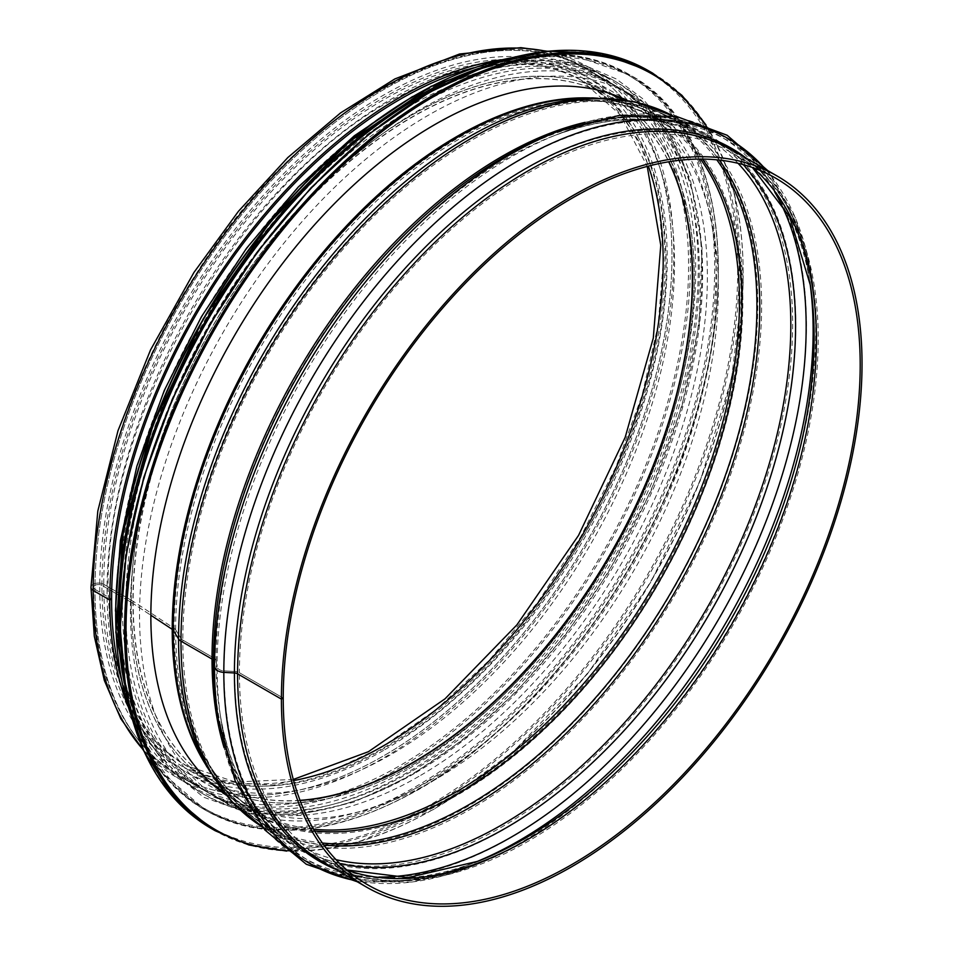 <?xml version="1.0" encoding="UTF-8"?>
<svg xmlns="http://www.w3.org/2000/svg" width="953" height="953" viewBox="0 0 953 953"><rect width="100%" height="100%" fill="white"/><g stroke="black" fill="none" stroke-linecap="round" stroke-linejoin="round"><path stroke-width="0.71" stroke-dasharray="4.76 3.57" d="M346.999 870.125A407.979 235.546 -60 0 1 323.913 859.523A407.979 235.546 -60 0 1 239.417 672.758A7.743 4.467 0 0 0 234.676 671.472A7.743 4.467 180 0 1 239.417 672.758L283.232 698.061L239.417 672.758A407.979 235.546 -60 0 1 417.497 262.182A407.979 235.546 -60 0 1 731.892 152.885A407.979 235.546 -60 0 1 752.62 167.573M474.523 862.56A416.532 240.49 -60 0 1 471.211 863.871L477.787 861.309A409.754 236.57 -60 0 1 234.676 671.472L224.074 670.888L234.676 671.472A409.754 236.57 -60 0 1 501.016 184.215A409.754 236.57 -60 0 1 810.372 285.257L809.3 278.276A416.532 240.49 -60 0 1 809.824 281.802M378.949 877.046A416.532 240.49 -60 0 1 220.929 719.372C238.464 852.196 347.416 915.106 471.211 863.871A416.532 240.49 -60 0 1 224.074 670.888A7.743 4.467 180 0 1 217.093 666.862A7.743 4.467 -0 0 0 224.074 670.888A416.532 240.49 -60 0 1 494.833 175.578A416.532 240.49 -60 0 1 809.3 278.276C791.776 145.452 682.825 82.542 559.018 133.777A416.532 240.49 -60 0 1 774.586 191.779M339.78 863.501A409.754 236.57 -60 0 1 219.857 712.391L220.929 719.372A416.532 240.49 -60 0 1 217.093 666.862L216.081 660.739L217.093 666.862A416.532 240.49 -60 0 1 559.018 133.777L552.442 136.339A409.754 236.57 -60 0 1 743.269 164.643M336.016 859.654A407.979 235.546 -60 0 1 298.349 844.763C256.488 820.152 230.328 776.028 219.857 712.391A409.754 236.57 -60 0 1 216.081 660.739A7.743 4.467 0 0 0 213.853 657.999A7.743 4.467 180 0 1 216.081 660.739A409.754 236.57 -60 0 1 552.442 136.339C612.779 113.586 664.074 114.181 706.328 138.125A407.979 235.546 -60 0 1 738.039 163.297M323.794 844.966A407.979 235.546 -60 0 1 267.305 826.847L298.349 844.763A407.979 235.546 -60 0 1 213.853 658.011L182.809 640.082L213.853 658.011A407.979 235.546 -60 0 1 391.933 247.423A407.979 235.546 -60 0 1 706.328 138.125L675.284 120.209A407.979 235.546 -60 0 1 719.217 160.068M322.388 843.012A407.241 235.117 -60 0 1 209.052 765.378C223.657 792.253 243.086 812.742 267.305 826.847A407.979 235.546 -60 0 1 182.809 640.082A7.743 4.467 180 0 1 180.999 638.427A7.743 4.467 -0 0 0 182.809 640.082A407.979 235.546 -60 0 1 360.901 229.506A407.979 235.546 -60 0 1 675.284 120.209C650.959 106.271 623.5 99.696 592.921 100.482A407.241 235.117 -60 0 1 716.823 159.818M314.561 830.945A400.451 231.198 -60 0 1 203.215 754.609L209.052 765.378A407.241 235.117 -60 0 1 180.999 638.439L175.626 629.778A7.743 4.467 0 0 0 174.161 628.349A7.743 4.467 180 0 1 175.626 629.79L180.999 638.439A407.241 235.117 -60 0 1 592.921 100.482L580.675 100.804A400.451 231.198 -60 0 1 702.456 159.08M131.192 602.272L150.86 615.245L131.192 602.284A2.585 1.489 -0 0 0 131.085 602.213L101.923 585.38L131.085 602.201A2.585 1.489 180 0 1 131.192 602.272A398.175 229.887 -60 0 1 298.92 208.076A398.175 229.887 -60 0 1 602.272 89.88A398.175 229.887 -60 0 1 611.838 554.658A398.175 229.887 -60 0 1 204.538 778.78A398.175 229.887 -60 0 1 131.192 602.284M313.561 829.217A399.724 230.781 -60 0 1 247.792 805.535A399.724 230.781 -60 0 1 174.161 628.349L133.146 601.295L174.161 628.349A399.724 230.781 -60 0 1 342.544 232.615A399.724 230.781 -60 0 1 647.063 113.955A399.724 230.781 -60 0 1 700.467 159.068M300.076 800.496A395.59 228.398 -60 0 1 206.003 776.647A395.59 228.398 -60 0 1 133.146 601.295A5.17 2.978 0 0 0 132.908 601.152A5.17 2.978 180 0 1 133.146 601.295A395.59 228.398 -60 0 1 299.778 209.648A395.59 228.398 -60 0 1 601.164 92.215A395.59 228.398 -60 0 1 668.851 161.76M300.016 800.329A395.59 228.386 -60 0 1 214.842 782.234A395.59 228.386 -60 0 1 132.908 601.152L103.758 584.32L132.908 601.152A395.59 228.386 -60 0 1 305.579 203.049A395.59 228.386 -60 0 1 610.42 97.063A395.59 228.386 -60 0 1 668.672 161.784M94.99 589.371A4.908 2.835 180 0 1 93.549 587.37A4.908 2.835 180 0 1 96.587 584.761A4.908 2.835 180 0 1 101.923 585.368A4.908 2.835 -0 0 0 96.587 584.761A4.908 2.835 -0 0 0 93.549 587.382A4.908 2.835 -0 0 0 94.99 589.383L111.596 598.972L94.99 589.371A407.979 235.546 -60 0 1 273.07 178.807A407.979 235.546 -60 0 1 587.465 69.498A407.979 235.546 -60 0 1 649.994 396.424A407.979 235.546 -60 0 1 383.475 755.932A407.979 235.546 -60 0 1 179.486 776.147A407.979 235.546 -60 0 1 179.486 305.043A407.979 235.546 -60 0 1 587.465 69.498A407.979 235.546 -60 0 1 587.465 540.589A407.979 235.546 -60 0 1 179.486 776.147A407.979 235.546 -60 0 1 94.99 589.383M293.607 780.578A395.59 228.386 -60 0 1 185.68 765.402A395.59 228.386 -60 0 1 103.758 584.32A7.493 4.324 0 0 0 95.598 583.379A7.493 4.324 0 0 0 90.976 587.37A7.493 4.324 180 0 1 95.598 583.379A7.493 4.324 180 0 1 103.758 584.32A395.59 228.386 -60 0 1 276.43 186.216A395.59 228.386 -60 0 1 581.27 80.231A395.59 228.386 -60 0 1 648.362 166.108M501.183 59.801A410.564 237.035 -60 0 1 605.369 76.859A410.564 237.035 -60 0 1 605.369 550.929A410.564 237.035 -60 0 1 194.805 787.976A410.564 237.035 -60 0 1 127.952 706.268M473.653 67.842A407.979 235.546 -60 0 1 604.083 79.087A407.979 235.546 -60 0 1 604.083 550.191A407.979 235.546 -60 0 1 196.104 785.737A407.979 235.546 -60 0 1 121.138 678.417M612.839 94.883A401.261 231.674 -60 0 1 646.337 421.834A401.261 231.674 -60 0 1 390.778 754.669A401.261 231.674 -60 0 1 214.163 785.427M213.258 785.117A401.261 231.674 -60 0 1 190.147 774.539A401.261 231.674 -60 0 1 190.147 311.202A401.261 231.674 -60 0 1 591.408 79.528A401.261 231.674 -60 0 1 612.124 94.264M626.371 100.148A401.261 231.674 -60 0 1 635.234 104.83A401.261 231.674 -60 0 1 696.738 426.372A401.261 231.674 -60 0 1 434.604 779.971A401.261 231.674 -60 0 1 233.962 799.841A401.261 231.674 -60 0 1 225.48 794.516M428.028 781.663A407.979 235.546 -60 0 1 224.038 801.866A407.979 235.546 -60 0 1 224.038 330.762A407.979 235.546 -60 0 1 632.018 95.217A407.979 235.546 -60 0 1 694.546 422.143A407.979 235.546 -60 0 1 428.028 781.663M418.891 776.385A407.979 235.546 -60 0 1 214.901 796.589A407.979 235.546 -60 0 1 214.901 325.497A407.979 235.546 -60 0 1 622.881 89.951A407.979 235.546 -60 0 1 685.421 416.866A407.979 235.546 -60 0 1 418.891 776.385M414.15 773.645A407.979 235.546 -60 0 1 210.16 793.849A407.979 235.546 -60 0 1 210.16 322.757A407.979 235.546 -60 0 1 618.14 87.211A407.979 235.546 -60 0 1 680.668 414.126A407.979 235.546 -60 0 1 414.15 773.645M410.862 771.751A407.979 235.546 -60 0 1 206.872 791.955A407.979 235.546 -60 0 1 206.872 320.863A407.979 235.546 -60 0 1 614.852 85.305A407.979 235.546 -60 0 1 677.392 412.232A407.979 235.546 -60 0 1 410.862 771.751M407.205 769.643A407.979 235.546 -60 0 1 203.227 789.846A407.979 235.546 -60 0 1 203.215 318.755A407.979 235.546 -60 0 1 611.195 83.209A407.979 235.546 -60 0 1 673.735 410.124A407.979 235.546 -60 0 1 407.205 769.643M546.486 51.319A410.564 237.035 -60 0 1 588.751 67.258A410.564 237.035 -60 0 1 588.751 541.34A410.564 237.035 -60 0 1 178.199 778.375A410.564 237.035 -60 0 1 143.26 749.749M175.626 629.778A400.451 231.198 -60 0 1 580.675 100.804C605.155 100.208 627.277 104.592 647.063 113.955L610.42 97.063L581.27 80.231L620.391 114.92L647.242 166.406M293.298 779.459L235.284 781.96L185.68 765.402L214.842 782.234L247.792 805.535C229.78 793.087 214.925 776.111 203.215 754.609A400.451 231.198 -60 0 1 175.626 629.79M746.449 158.305A411.744 237.726 -60 0 1 812.921 284.864C802.414 220.572 775.825 175.828 733.179 150.645A410.564 237.035 -60 0 1 733.179 624.727A410.564 237.035 -60 0 1 322.614 861.762C365.749 886.099 417.795 886.755 478.728 863.716A411.744 237.726 -60 0 1 335.885 869.422M765.676 169.408A418.522 241.633 -60 0 1 811.849 277.883L812.921 284.864A411.744 237.726 -60 0 1 478.728 863.716L472.152 866.277A418.522 241.633 -60 0 1 355.112 880.524M767.832 170.658L795.85 218.642L811.849 277.883A418.522 241.633 -60 0 1 472.152 866.277L412.84 882.037L357.268 881.763M558.089 131.371A418.522 241.633 -60 0 1 805.976 343.926A418.522 241.633 -60 0 1 526.401 828.169A418.522 241.633 -60 0 1 218.38 719.765M584.975 122.377A410.564 237.035 -60 0 1 707.614 135.886C664.479 111.549 612.445 110.893 551.513 133.932A411.744 237.726 -60 0 1 795.386 343.044A411.744 237.726 -60 0 1 520.338 819.437A411.744 237.726 -60 0 1 217.308 712.784C227.827 777.076 254.403 821.82 297.062 847.003A410.564 237.035 -60 0 1 224.038 747.545M262.289 826.859L266.018 829.086A410.564 237.035 -60 0 0 676.582 592.039A410.564 237.035 -60 0 0 676.582 117.969L672.782 115.849A410.564 237.035 -60 0 1 676.582 117.969L707.614 135.886A410.564 237.035 -60 0 1 707.614 609.968A410.564 237.035 -60 0 1 297.062 847.003L266.018 829.086A410.564 237.035 -60 0 1 262.278 826.847M592.849 97.897A409.576 236.463 -60 0 1 672.973 589.955A409.576 236.463 -60 0 1 206.777 766.605M590.419 97.968A402.297 232.27 -60 0 1 648.171 111.62C627.979 102.078 605.465 97.611 580.615 98.23A402.785 232.544 -60 0 1 659.405 582.128A402.785 232.544 -60 0 1 200.94 755.848C212.829 777.672 227.958 794.945 246.327 807.656A402.297 232.27 -60 0 1 205.622 764.473M622.762 99.588L648.171 111.62A402.297 232.27 -60 0 1 657.844 581.223A402.297 232.27 -60 0 1 246.327 807.656L223.193 791.669M131.085 602.201A398.163 229.887 -60 0 1 304.889 201.5A398.163 229.887 -60 0 1 611.707 94.823A398.163 229.887 -60 0 1 611.707 554.586A398.163 229.887 -60 0 1 213.543 784.474A398.163 229.887 -60 0 1 131.085 602.213M101.923 585.368A398.163 229.887 -60 0 1 275.727 184.668A398.163 229.887 -60 0 1 582.557 77.991A398.163 229.887 -60 0 1 582.557 537.766A398.163 229.887 -60 0 1 184.394 767.641A398.163 229.887 -60 0 1 101.923 585.38M383.475 750.452A401.261 231.674 -60 0 1 137.744 400.868A401.261 231.674 -60 0 1 629.194 117.136A401.261 231.674 -60 0 1 383.475 750.452M704.922 124.45A436.379 251.949 -60 0 1 434.604 808.644A436.379 251.949 -60 0 1 285.805 850.386M652.579 73.095A437.415 252.545 -60 0 1 719.622 423.608A437.415 252.545 -60 0 1 433.865 809.061A437.415 252.545 -60 0 1 215.164 830.73M648.516 70.76A437.415 252.545 -60 0 1 715.572 421.274A437.415 252.545 -60 0 1 429.815 806.726A437.415 252.545 -60 0 1 211.101 828.383M429.088 805.499A436.438 251.973 -60 0 1 161.819 425.276A436.438 251.973 -60 0 1 696.345 116.671A436.438 251.973 -60 0 1 429.088 805.499M445.385 83.566A423.477 244.492 -60 0 1 718.038 285.864A423.477 244.492 -60 0 1 418.891 789.036A423.477 244.492 -60 0 1 120.626 646.063M479.109 68.271A424.502 245.088 -60 0 1 630.421 75.216A424.502 245.088 -60 0 1 695.487 415.377A424.502 245.088 -60 0 1 418.164 789.453A424.502 245.088 -60 0 1 205.919 810.479A424.502 245.088 -60 0 1 124.247 682.92M510.879 57.919A424.502 245.088 -60 0 1 628.158 73.917A424.502 245.088 -60 0 1 693.236 414.079A424.502 245.088 -60 0 1 415.913 788.155A424.502 245.088 -60 0 1 203.656 809.18A424.502 245.088 -60 0 1 131.157 715.608M441.239 81.553A423.573 244.552 -60 0 1 714.405 283.422A423.573 244.552 -60 0 1 415.186 786.975A423.573 244.552 -60 0 1 116.814 643.478M410.862 774.694A411.589 237.631 -60 0 1 158.817 416.116A411.589 237.631 -60 0 1 662.907 125.081A411.589 237.631 -60 0 1 410.862 774.694M407.205 772.585A411.589 237.631 -60 0 1 155.16 414.007A411.589 237.631 -60 0 1 659.262 122.973A411.589 237.631 -60 0 1 407.205 772.585M605.369 76.859L588.751 67.258L547.26 51.236M194.805 787.976L178.199 778.375L143.569 750.464M775.706 178.187L731.892 152.885L752.382 167.49M367.727 884.825L323.913 859.523L346.809 869.97M609.991 93.537L602.272 89.88L611.707 94.823L582.557 77.991L616.829 106.462L642.417 147.072L658.249 198.427L663.586 258.585L658.118 325.176L642.024 395.566L615.912 466.994L580.77 536.706L537.98 601.986L489.187 660.322L436.283 709.449L381.355 747.486L326.593 772.954L274.166 784.938L226.195 783.092L184.394 767.641L213.543 784.474L204.538 778.78L211.566 783.628M93.549 587.37C93.108 490.616 131.717 372.814 196.092 273.892C304.781 101.149 484.553 5.384 587.465 69.498L604.083 79.087M196.104 785.737L179.486 776.147C123.187 741.398 94.538 678.488 93.549 587.382M384.547 748.093C240.835 833.839 114.789 769.226 109.023 607.132C94.657 429.863 243.658 170.921 404.406 93.728C541.769 20.358 658.225 85.901 665.099 240.359C679.93 411.815 541.161 663.002 384.547 748.093M635.234 104.83L591.408 79.528M233.962 799.841L190.147 774.539M286.674 851.089L358.233 842.095L434.389 809.121L513.429 751.619L587.191 674.247L650.792 582.128L700.002 481.384L731.582 378.663L743.411 280.825L734.68 194.305L705.959 124.855M632.018 95.217L622.881 89.951M224.038 801.866L214.901 796.589M131.788 717.847L161.14 772.001L205.919 810.479C265.327 842.738 336.242 835.745 418.677 789.513C513.81 735.347 607.43 625.811 662.335 504.518C747.867 323.15 733.786 130.358 630.421 75.216L574.707 55.679L513.131 57.335M618.14 87.211L614.852 85.305M210.16 793.849L206.872 791.955M412.494 96.575L431.375 86.735L493.88 64.482L552.537 59.765L585.976 65.9L616.186 78.92L642.489 98.54L664.455 124.367L690.377 179.641L702.027 247.792L699.037 324.675L681.74 407.086L651.018 491.009L608.395 572.312L565.212 635.234L516.681 691.378L464.456 738.801L410.326 775.885L353.634 802.223L298.956 814.827L248.304 813.171L203.656 797.232L166.799 767.618L139.221 725.555L121.901 672.711L115.444 611.076M611.195 83.209L587.465 69.498M203.227 789.846L179.486 776.147"/><path stroke-width="1.43" d="M335.885 869.422A411.744 237.726 -60 0 1 234.426 672.961A5.17 2.978 180 0 1 237.583 673.807A5.17 2.978 -0 0 0 234.426 672.961L223.824 672.377A10.328 5.968 180 0 1 214.52 667.005A10.328 5.968 0 0 0 223.824 672.365L234.426 672.949A411.744 237.726 -60 0 1 424.43 248.006A411.744 237.726 -60 0 1 746.449 158.305M558.089 131.371A418.522 241.633 -60 0 0 214.52 667.005A418.522 241.633 -60 0 0 218.38 719.765L217.308 712.784A411.744 237.726 -60 0 1 213.52 660.882L214.52 667.005L213.52 660.882A5.17 2.978 -0 0 0 212.031 659.059A5.17 2.978 180 0 1 213.52 660.882A411.744 237.726 -60 0 1 551.513 133.932L558.089 131.371L619.474 115.349L676.761 116.528L727.163 135.266L767.832 170.658M262.278 826.847A410.564 237.035 -60 0 1 180.987 641.143L212.031 659.059L180.987 641.143A10.328 5.968 180 0 1 178.568 638.939A10.328 5.968 0 0 0 180.987 641.131A410.564 237.035 -60 0 1 357.744 230.566A410.564 237.035 -60 0 1 672.77 115.849L634.889 101.816L592.849 97.897A409.576 236.463 -60 0 0 178.568 638.927L173.196 630.29L178.568 638.927A409.576 236.463 -60 0 0 206.777 766.605L231.186 801.056L262.289 826.859M205.622 764.473A402.297 232.27 -60 0 1 172.219 629.337A5.17 2.978 180 0 1 173.196 630.29A5.17 2.978 -0 0 0 172.219 629.337L150.86 615.245L172.219 629.325A402.297 232.27 -60 0 1 590.419 97.968M90.976 587.37A7.493 4.324 0 0 0 93.168 590.431A7.493 4.324 180 0 1 90.976 587.382A7.493 4.324 180 0 1 90.976 587.37L97.814 511.07L118.005 430.673L150.55 349.894L193.924 272.498L238.393 211.363L287.842 157.531L340.602 112.883L394.876 78.932L459.596 53.999L520.862 47.65L547.26 51.236M127.952 706.268A410.564 237.035 -60 0 1 109.774 600.033L93.168 590.431L109.774 600.021L111.608 598.972L109.774 600.033A410.564 237.035 -60 0 1 501.183 59.801M281.409 699.121L237.583 673.819L281.409 699.109A410.564 237.035 -60 0 1 460.621 285.936A410.564 237.035 -60 0 1 776.993 175.948A410.564 237.035 -60 0 1 777.005 650.017A410.564 237.035 -60 0 1 366.44 887.064A410.564 237.035 -60 0 1 281.409 699.121L283.232 698.061A407.979 235.546 -60 0 1 461.323 287.484A407.979 235.546 -60 0 1 775.706 178.187A407.979 235.546 -60 0 1 775.706 649.279A407.979 235.546 -60 0 1 367.727 884.825A407.979 235.546 -60 0 1 283.232 698.061L281.409 699.109M121.138 678.417A407.979 235.546 -60 0 1 111.608 598.972A407.979 235.546 -60 0 1 473.653 67.842M214.163 785.427A401.261 231.674 -60 0 1 213.258 785.117M612.124 94.264A401.261 231.674 -60 0 1 612.839 94.883M225.48 794.516A401.261 231.674 -60 0 1 233.962 336.504A401.261 231.674 -60 0 1 626.371 100.148M143.26 749.749A410.564 237.035 -60 0 1 93.168 590.431A410.564 237.035 -60 0 1 247.542 205.098A410.564 237.035 -60 0 1 546.486 51.319M648.362 166.108A395.59 228.386 -60 0 1 581.27 537.015A395.59 228.386 -60 0 1 293.607 780.578M668.672 161.784A395.59 228.386 -60 0 1 610.42 553.848A395.59 228.386 -60 0 1 300.016 800.329M668.851 161.76A395.59 228.398 -60 0 1 610.67 553.991A395.59 228.398 -60 0 1 300.076 800.496M700.467 159.068A399.724 230.781 -60 0 1 656.677 580.556A399.724 230.781 -60 0 1 313.561 829.217M702.456 159.08A400.451 231.198 -60 0 1 659.011 581.902A400.451 231.198 -60 0 1 314.561 830.945M716.823 159.818A407.241 235.117 -60 0 1 672.58 589.728A407.241 235.117 -60 0 1 322.388 843.012M719.217 160.068A407.979 235.546 -60 0 1 675.284 591.301A407.979 235.546 -60 0 1 323.794 844.966M738.039 163.297A407.979 235.546 -60 0 1 706.328 609.217A407.979 235.546 -60 0 1 336.016 859.654M743.269 164.643A409.754 236.57 -60 0 1 710.7 611.743A409.754 236.57 -60 0 1 339.78 863.501M774.586 191.779A416.532 240.49 -60 0 1 719.896 617.056A416.532 240.49 -60 0 1 378.949 877.046M809.824 281.802A416.532 240.49 -60 0 1 474.523 862.56M752.382 167.49L789.62 216.76L810.372 285.257A409.754 236.57 -60 0 1 477.787 861.309L408.098 877.582L346.809 869.97M752.62 167.573A407.979 235.546 -60 0 1 731.892 623.977A407.979 235.546 -60 0 1 346.999 870.125M366.44 887.064L322.614 861.762A410.564 237.035 -60 0 1 237.583 673.819A410.564 237.035 -60 0 1 416.806 260.634A410.564 237.035 -60 0 1 733.179 150.645L776.993 175.948M223.824 672.365A418.522 241.633 -60 0 1 433.722 224.229A418.522 241.633 -60 0 1 765.676 169.408M355.112 880.524A418.522 241.633 -60 0 1 223.824 672.377M224.038 747.545A410.564 237.035 -60 0 1 212.031 659.059A410.564 237.035 -60 0 1 584.975 122.377M206.777 766.605L200.94 755.848A402.785 232.544 -60 0 1 173.196 630.29A402.785 232.544 -60 0 1 580.615 98.23L592.849 97.897M285.805 850.386A436.379 251.949 -60 0 1 216.402 326.367A436.379 251.949 -60 0 1 704.922 124.45M286.674 851.089L249.007 845.001L215.164 830.73A437.415 252.545 -60 0 1 215.164 325.64A437.415 252.545 -60 0 1 652.579 73.095L681.86 95.276L705.959 124.855M215.164 830.73L211.101 828.383A437.415 252.545 -60 0 1 211.101 323.305A437.415 252.545 -60 0 1 648.516 70.76L652.579 73.095M120.626 646.063A423.477 244.492 -60 0 1 445.385 83.566M124.247 682.92A424.502 245.088 -60 0 1 479.109 68.271M131.157 715.608A424.502 245.088 -60 0 1 203.656 319.005A424.502 245.088 -60 0 1 510.879 57.919M116.814 643.478A423.573 244.552 -60 0 1 441.239 81.553M90.976 587.382L94.311 636.259L104.318 680.382L120.828 718.753L143.569 750.464M647.242 166.406L660.774 245.326L653.293 338.077L625.18 437.32L578.519 535.443L516.895 624.882L445.003 698.847L368.43 751.703L293.298 779.459M218.38 719.765L235.188 780.948L264.863 829.956L306.294 864.252L357.268 881.763M211.566 783.628L223.193 791.669M609.991 93.537L622.762 99.588M211.101 828.383L172.493 796.363L143.82 751.012L126.177 694.118L120.209 627.848L126.13 554.753L143.712 477.62L172.267 399.402L210.708 323.115L257.56 251.663L311.023 187.812L369.037 134.016L429.386 92.322L489.759 64.351L547.868 51.176L601.474 53.332L648.516 70.76M131.788 717.847L115.849 632.304L123.128 532.048L153.04 424.776L203.263 318.802L269.925 222.311L347.869 142.759L431.078 86.306L513.131 57.335M115.444 611.076L120.388 540.696L136.875 466.208L164.238 390.563L201.393 316.789L246.613 248.161L298.253 187.026L354.278 135.826L412.494 96.575"/></g></svg>
